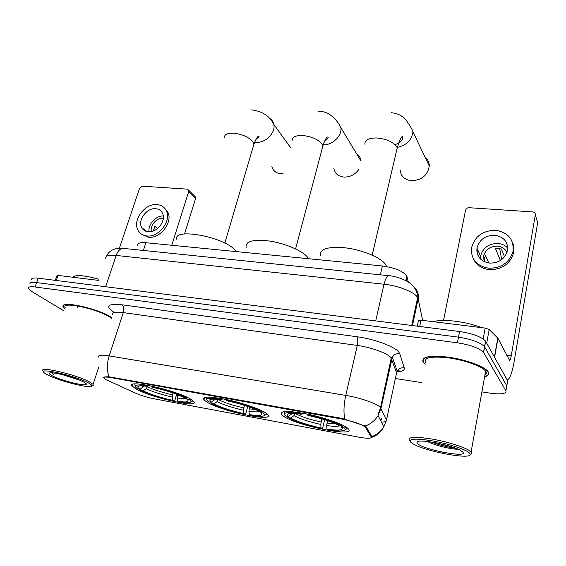 <?xml version="1.0" encoding="UTF-8"?>
<svg xmlns="http://www.w3.org/2000/svg" width="566" height="566" viewBox="0 0 566 566"><rect width="100%" height="100%" fill="white"/><g stroke="black" fill="none" stroke-linecap="round" stroke-linejoin="round"><path stroke-width="0.85" d="M206.951 402.093C221.773 411.482 275.798 422.71 267.569 414.475L265.546 412.855C259.362 408.765 241.47 402.659 226.004 399.44C209.392 396.278 202.055 396.419 203.993 399.865L206.951 402.093M283.41 416.13C296.662 425.858 357.684 437.964 348.14 428.688L347.177 427.839C341.885 423.665 322.719 417.121 305.682 413.76C287.33 410.484 279.3 410.789 281.599 414.652L283.41 416.13M136.491 389.16C152.381 398.181 200.704 408.673 193.65 401.4L190.509 399.08C175.955 390.045 124.548 378.845 132.366 386.253L136.491 389.16M106.408 379.85L135.515 393.115C141.21 395.563 147.606 397.502 154.723 398.931L359.24 437.235C367.638 438.7 371.65 438.608 371.268 436.959L365.226 427.061C361.271 424.09 353.417 421.415 341.659 419.031L111.063 377.628C105.531 376.694 103.175 376.885 104.01 378.194L106.408 379.85M395.443 369.499L396.66 369.598M137.821 245.587C137.283 243.231 139.972 242.276 145.886 242.729L382.383 265.978C394.891 267.746 403.027 271.086 406.791 275.989L408.27 282.017M484.921 376.73C488.373 375.704 489.484 374.105 488.26 371.919L487.984 371.508C484.39 366.351 465.592 359.516 448.166 357.146C429.276 355.137 420.941 356.835 423.177 362.247L425.144 364.256M103.826 377.975C102.941 377.105 104.682 376.715 109.054 376.8L342.14 418.423L365.749 426.191L371.883 436.591C376.977 434.681 380.953 431.419 383.798 426.792L386.557 419.802C387.137 421.245 385.418 422.003 381.392 422.08M506.492 387.632L507.652 380.791L485.777 341.503L484.517 346.725C480.308 342.416 471.634 339.232 458.488 337.152L36.641 282.575C31.654 282.002 29.446 282.554 30.012 284.224C29.446 282.554 31.654 282.002 36.641 282.575L458.488 337.152C471.634 339.232 480.308 342.416 484.517 346.725L506.796 385.814L484.758 347.1L483.491 352.349C479.26 348.097 470.565 344.92 457.399 342.812L35.035 286.969C30.048 286.382 27.84 286.905 28.42 288.554L31.929 291.589L64.099 310.996M111.835 317.604C98.293 308.329 58.447 299.839 63.335 307.168L64.814 308.951M395.379 378.534L421.422 382.559M482.19 391.934L489.76 393.101C501.165 394.601 506.556 393.851 505.94 390.851L483.739 352.717M485.777 341.503L485.536 341.121C481.348 336.763 472.688 333.565 459.571 331.52L38.233 278.196C33.252 277.644 31.038 278.21 31.59 279.908M145.49 231.084L145.49 230.723M98.463 280.389L58.057 275.409L56.246 280.481M194.697 196.211L195.574 197.102L195.588 198.489L188.697 191.563L171.753 245.276M184.544 233.914L195.588 198.489M188.697 191.563L188.69 190.169L187.24 189.15L142.363 186.193L139.561 188.266L119.398 248.233M55.284 280.354L56.947 275.706L58.057 275.409M155.728 208.705C146.898 207.581 137.446 220.139 141.663 227.475C143.007 229.994 145.179 231.423 148.193 231.763C156.881 233.008 166.425 220.712 162.548 213.332C161.211 210.566 158.933 209.024 155.728 208.705M163.284 215.993C155.855 215.483 147.726 224.532 149.106 231.805M157.532 228.558L154.921 226.28L153.577 230.9M163.312 218.299L163.058 218.278C156.782 217.478 149.7 225.558 151.433 231.558M141.408 234.062L148.349 237.246C160.1 238.972 173.062 222.36 167.876 212.328L164.621 208.175M146.82 235.958C158.6 237.685 171.597 221.03 166.418 210.976C164.593 207.156 161.48 205.026 157.072 204.602C145.03 203.095 132.189 220.245 138.012 230.206C139.837 233.574 142.774 235.491 146.82 235.958M144.146 229.584L144.167 230.348M153.662 229.471L154.723 230.383M87.709 382.566C72.752 374.671 33.019 366.457 45.598 373.758L48.464 375.308C60.421 381.328 90.291 388.807 91.763 386.125C92.336 385.439 90.984 384.25 87.709 382.566M92.576 385.701L93.227 385.361L93.079 384.335L89.011 381.625C75.582 374.437 37.872 365.721 43.136 370.956M111.601 318.325L110.25 317.392C97.685 308.781 60.718 300.907 65.253 307.706M111.806 317.703L111.636 317.597C98.265 308.406 58.765 299.987 63.611 307.239L64.864 308.817M98.866 279.222C84.504 275.274 75.71 274.595 72.49 277.184M77.287 307.437L78.15 305.81M52.928 376.135C64.779 382.149 94.119 388.212 84.737 382.644L83.046 381.71C74.422 377.147 50.402 371.07 49.391 373.171C48.909 373.751 50.091 374.734 52.928 376.135M62.812 374.763L79.233 380.005M51.435 372.803L53.473 374.352L52.504 372.853M53.473 374.352L51.69 372.81M271.864 166.652C273.13 170.875 276.166 173.21 280.969 173.663L283.035 173.613M177.724 394.658L177.229 397.962L177.724 401.28C187.388 402.688 190.317 401.895 186.525 398.896L188.938 399.341L189.836 398.697M176.663 394.247L174.894 400.233L174.003 401.061C160.999 398.223 149.933 394.693 140.792 390.483L143.085 390.908C151.256 394.651 161.133 397.799 172.715 400.346L172.213 397.042L172.955 392.91M147.627 386.451L146.155 388.715L143.085 390.908M236.432 251.629L234.826 249.804C222.077 235.994 171.052 227.504 177.059 239.913M191.336 401.74L192.341 401.174L192.383 400.282M186.858 397.198L186.129 397.721C177.002 393.349 165.47 389.641 151.525 386.613L151.426 386.005M177.724 401.28L178.998 401.994C185.825 403.077 189.773 403.084 190.841 402.009C191.294 401.4 190.657 400.509 188.938 399.341M140.792 390.483L140.177 389.217M186.129 397.721L183.702 397.275C175.538 393.398 165.279 390.108 152.94 387.406L151.525 386.613M172.715 400.346L174.003 401.061M186.525 398.896L185.896 397.679M134.758 383.967L135.118 386.04M146.219 385L146.332 385.679C135.331 384.201 132.486 385.262 137.786 388.856L140.085 389.281L144.16 386.012M146.332 385.679L147.754 386.465C142.123 385.637 138.861 385.665 137.97 386.55C137.481 387.165 138.189 388.078 140.085 389.281M148.886 385.488L147.754 386.465M333.848 168.371C334.895 173.571 338.327 176.479 344.135 177.094C350.198 177.123 355.08 174.576 358.787 169.446M360.974 160.602C360.5 157.652 359.028 155.353 356.559 153.711M249.578 407.124L248.92 411.178L249.323 414.609C259.985 416.187 263.855 415.515 260.933 412.579L263.551 413.06L264.64 412.296M247.724 406.466L245.863 413.421L245.05 414.305C231.197 411.291 219.962 407.676 211.344 403.459L213.828 403.919C221.539 407.669 231.565 410.895 243.896 413.597L243.493 410.18L244.363 405.341M218.511 399.405L217.047 401.634L213.828 403.919M308.562 258.719L307.232 256.858C301.834 250.497 284.719 243.26 269.374 241.017C252.811 239.17 245.071 241.349 246.146 247.547M265.072 415.126L266.303 414.404L266.253 413.336M261.938 410.845L261.075 411.454C252.563 407.081 240.854 403.275 225.947 400.049L225.862 399.412M249.323 414.609L250.455 415.317C258.761 416.64 263.53 416.633 264.768 415.303L263.551 413.06M211.344 403.459L210.686 402.221M261.075 411.454L258.443 410.973C250.802 407.088 240.387 403.714 227.207 400.841L225.947 400.049M243.896 413.597L245.05 414.305M260.933 412.579L260.211 411.298M206.434 397.198L206.732 399.511M220.209 398.337L220.301 399.03C208.09 397.36 204.199 398.301 208.628 401.846L211.125 402.299L215.243 399.122M220.301 399.03L221.575 399.822C214.641 398.797 210.672 398.839 209.668 399.95L211.125 402.299M222.622 398.768L221.575 399.822M400.204 169.977C400.834 176.323 404.669 179.924 411.708 180.759C421.854 180.101 427.705 175.191 429.269 166.029C429.29 162.378 427.889 159.435 425.066 157.199M327.459 420.644L326.674 425.512L326.957 429.056C338.758 430.839 343.725 430.309 341.843 427.457L344.701 427.988L346.038 427.047M324.665 419.731L322.769 427.712L322.047 428.66C307.352 425.476 295.997 421.79 287.995 417.595L290.584 418.033C297.737 421.783 307.897 425.087 321.071 427.967L320.773 424.429L321.736 418.847M295.395 413.569L293.973 415.663L290.584 418.033M386.684 266.579L385.623 264.492C381.095 257.742 362.778 250.002 345.904 247.894C327.636 246.295 319.217 248.962 320.653 255.882M345.416 429.658L346.894 428.759L346.725 427.507M343.661 425.682L342.621 426.403C334.867 422.038 322.995 418.132 307.005 414.687L306.949 414.015M326.957 429.056L327.926 429.757C338.072 431.377 343.866 431.363 345.31 429.721L344.701 427.988M287.889 417.538L287.132 416.229M342.621 426.403L338.864 425.363C331.591 421.62 321.332 418.316 308.088 415.465L307.005 414.687M321.071 427.967L322.047 428.66M341.843 427.457L341.008 426.106M284.097 411.588L284.344 414.163M300.779 412.855L300.85 413.576C287.252 411.68 282.144 412.465 285.526 415.939L288.236 416.435L292.311 413.442M300.85 413.576L301.94 414.354C293.379 413.088 288.526 413.145 287.394 414.531L288.236 416.435M302.874 413.222L301.94 414.354M477.004 252.578L477.959 250.37M483.18 338.97L485.168 328.089L421.012 320.172L419.703 326.476M507.164 379.906L507.66 379.85C510.072 378.406 512.23 372.35 514.14 361.681L537.665 222.707L535.33 214.854L511.232 355.908C510.751 358.561 510.214 360.061 509.626 360.4L497.938 338.327L494.578 357.302M535.33 214.854C535.422 213.177 534.545 212.193 532.691 211.903L469.002 207.708C467.205 207.75 466.059 208.571 465.563 210.163L443.532 320.462M417.291 326.172L418.43 320.731L421.012 320.172M485.168 328.089L489.173 329.483L497.938 338.327M494.748 235.237C485.225 235.378 479.296 239.687 476.954 248.177C476.438 256.483 480.64 261.464 489.562 263.119C498.738 263.169 504.695 259.129 507.426 251C508.353 242.135 504.129 236.885 494.748 235.237M507.752 248.085C505.247 245.375 502.021 243.826 498.059 243.451C488.706 243.557 482.883 247.788 480.591 256.143L480.456 259.023M504.539 256.865L501.363 248.941L495.413 248.439L500.408 260.509M488.812 263.034L485.458 255.485L484.531 258.379L483.576 256.257L484.171 261.641M484.906 261.973L484.432 260.926L484.531 258.379M506.98 252.521C505.19 248.799 502.049 246.684 497.556 246.168C490.099 246.238 485.444 249.599 483.576 256.257M473.275 258.598C476.204 264.952 481.532 268.631 489.257 269.628C501.618 269.749 509.69 264.343 513.475 253.412C514.324 249.712 514.048 246.175 512.633 242.793M488.621 268.206C501.016 268.319 509.11 262.893 512.916 251.927C514.289 239.736 508.544 232.52 495.667 230.284C482.642 230.518 474.584 236.454 471.492 248.078C470.884 259.249 476.593 265.956 488.621 268.206M477.364 249.082L476.784 250.328M479.409 253.547L478.56 256.61M501.688 259.624L499.644 248.502M469.723 453.246C466.78 449.793 449.241 443.885 433.054 440.964C415.486 438.162 408.1 438.629 410.902 442.364L413.824 444.282C426.538 451.527 469.193 459.571 470.219 454.703L469.723 453.246M470.268 454.675L471.895 453.635L471.124 451.824C467.466 448.152 449.39 442.152 432.856 439.195C414.949 436.351 407.202 436.803 409.628 440.546L409.848 440.758M485.246 374.933C486.442 374.027 486.64 372.909 485.847 371.572L485.607 371.211C482.274 366.428 464.856 360.096 448.697 357.889C431.158 356.014 423.418 357.592 425.476 362.622M484.956 376.532C488.104 375.506 489.095 373.949 487.913 371.869L487.644 371.466C484.093 366.365 465.485 359.601 448.244 357.252C429.544 355.257 421.295 356.941 423.502 362.304L425.186 364.065M481.56 327.643C466.172 321.474 442.442 318.651 433.358 321.693M417.567 443.595C423.347 449.758 469.235 458.396 462.712 451.951L459.988 450.112C449.729 444.43 417.142 438.537 416.937 442.209L417.567 443.595M427.365 441.48L429.254 442.393C437.582 446.157 452.934 449.517 458.064 449.199M434.058 450.189L444.331 452.552M451.64 446.807L436.16 442.853M455.97 448.336C448.314 447.331 440.008 445.209 431.037 441.961M412.855 323.802L412.267 321.375M365.53 427.443L365.799 426.226M341.659 419.031L341.814 418.366M111.063 377.628L111.247 377.048M143.375 250.441L145.886 242.729M406.204 280.793L407.081 276.767M380.359 274.828L382.383 265.978M114.261 312.496C104.83 306.05 107.413 303.482 121.994 304.805L356.764 336.713C357.924 338.454 358.101 341.362 357.309 345.444L123.289 312.602C115.266 311.611 111.75 312.368 112.74 314.873M356.764 336.713C374.013 338.928 394.495 346.463 398.733 352.002L399.759 353.743L404.244 367.879C404.803 370.185 402.334 371.558 396.837 371.975M390.851 357.556C387.335 353.205 371.041 347.276 357.309 345.444L345.755 395.401C359.672 397.65 376.355 403.367 380.09 407.103L386.557 419.802L396.603 372.796L390.851 357.556M344.772 419.059C343.463 412.324 343.795 404.435 345.755 395.401L109.167 355.894C106.804 363.719 106.769 370.68 109.054 376.8M365.374 425.979C370.808 423.976 375.046 420.517 378.088 415.614L381.017 408.263L392.344 357.203C394.042 354.479 396.511 353.318 399.759 353.743M98.774 357.181C97.621 355.08 101.081 354.656 109.167 355.894L123.289 312.602C124.223 309.043 123.791 306.447 121.994 304.805M380.805 420.927L381.434 418.727L380.43 420.191M378.279 412.451L379.022 413.923M457.399 342.812L459.571 331.52M35.035 286.969L38.233 278.196M505.94 390.851L506.796 385.814M396.25 374.451L397.205 371.162C398.811 368.558 401.16 367.468 404.244 367.879M389.889 367.32L389.486 366.237M394.375 366.471L395.273 365.608M422.632 320.37L418.14 298.82L417.397 297.164C414.234 291.943 398.018 285.597 384.01 284.21L116.171 255.436C108.481 254.764 105.035 255.874 105.821 258.782M105.637 286.729L116.171 255.436C117.77 251.092 120.013 248.729 122.9 248.34L124.343 248.488M412.48 325.563L418.14 298.82C418.974 293.917 417.446 289.849 413.562 286.622M411.737 325.471L417.644 297.567L417.581 296.032C417.071 291.518 414.97 287.599 411.277 284.274C407.739 280.665 395.91 275.939 388.651 275.677C386.797 276.279 385.248 279.123 384.01 284.21L375.704 320.908M106.493 256.391C109.514 248.354 119.582 247.675 122.9 248.34L389.585 275.784M415.621 310.72L415.055 308.201M224.447 137.786C224.186 134.687 226.987 133.137 232.867 133.144C241.555 133.93 248.191 136.724 252.776 141.528L254 143.976L253.186 146.743M269.076 118.004C271.63 119.384 273.208 121.513 273.817 124.386C275.798 132.529 265.744 143.007 256.596 142.307L254.679 142.087M177.42 395.705L181.332 396.158M147.521 386.811C154.398 389.988 162.69 392.641 172.404 394.785M177.229 397.962C182.004 398.69 184.962 398.712 186.087 398.047M146.155 388.715C153.358 392.019 162.039 394.792 172.213 397.042M141.684 385.863L143.177 387.073M292.134 140.955C291.745 137.319 295.013 135.493 301.933 135.465C311.215 136.286 317.929 139.179 322.075 144.146L322.889 145.929L322.033 149.148M318.651 111.24C331.535 111.346 338.68 122.971 340.944 127.852C341.956 136.024 332.277 145.306 323.214 144.839M249.118 408.829L255.358 409.451M218.441 399.653C224.95 402.836 233.362 405.567 243.691 407.838M248.92 411.178C254.877 412.083 258.492 412.098 259.759 411.213M217.047 401.634C223.853 404.952 232.668 407.803 243.493 410.18M213.382 399.08L214.365 400.006M364.978 144.422C364.44 140.198 368.261 138.04 376.432 137.963C386.373 138.826 393.165 141.825 396.794 146.962L397.205 147.988L396.349 151.653M391.163 112.726C401.74 113.54 406.112 120.077 407.251 121.711C410.131 125.857 412.034 129.218 412.961 131.8C411.793 140.057 406.593 145.243 397.36 147.372M326.886 423.064L335.78 423.835M295.395 413.59C301.437 416.774 309.97 419.576 320.986 421.981M326.674 425.512C333.395 426.545 337.697 426.637 339.586 425.781M293.973 415.663C300.291 418.974 309.227 421.896 320.773 424.429M291.136 413.463L291.646 414.05M511.232 355.908L506.69 355.292M494.429 357.047L497.783 338.121M489.173 329.483L486.696 343.159M365.226 427.061L365.452 426.014M405.794 280.58L406.791 275.989M132.989 384.272L132.366 386.253M282.278 411.977L281.599 414.652M204.659 397.537L203.993 399.865M397.07 371.423C399.207 370.801 399.66 370.504 398.422 370.539L397.205 371.162L392.344 357.203L391.262 358.073L380.522 407.548L378.088 415.614L383.798 426.792C380.847 432.183 376.701 435.749 371.367 437.504M483.491 352.349L485.536 341.121M390.653 363.789L390.257 362.693M188.69 190.169L195.574 197.102M146.254 231.374L141.663 227.475M167.876 212.328L166.418 210.976M185.216 233.85L184.806 233.072M49.843 372.944L49.391 373.171M98.661 367.376L93.079 384.335M91.763 386.125L93.227 385.361M251.262 109.854C262.129 111.106 269.642 115.945 273.817 124.386L290.358 147.323M190.841 402.009L192.341 401.174M138.797 386.111L137.97 386.55M224.815 243.139L254 143.976C256.2 138.62 257.657 136.137 258.372 136.526C259.815 136.116 258.987 137.092 255.896 139.462M340.944 127.852L360.903 160.9M264.768 415.303L266.303 414.404M210.701 399.37L209.668 399.95M295.586 248.913L322.889 145.929C325.323 138.118 327.403 136.795 327.601 136.979C327.841 136.753 329.858 137.481 324.509 141.366M412.961 131.8L429.269 166.029M345.31 429.721L346.894 428.759M386.408 265.864L386.267 266.508M288.639 413.796L287.394 414.531M372.173 255.132L397.205 147.988C399.603 140.078 401.344 136.3 402.433 136.639L402.751 138.486C401.994 140.849 399.426 142.922 395.054 144.705M497.903 338.27L494.543 357.245M480.591 256.143L476.954 248.177M513.475 253.412L512.916 251.927M485.607 371.211L471.124 451.824M418.111 441.466L416.937 442.209M470.219 454.703L471.895 453.635M429.254 442.393L428.476 441.607"/></g></svg>

